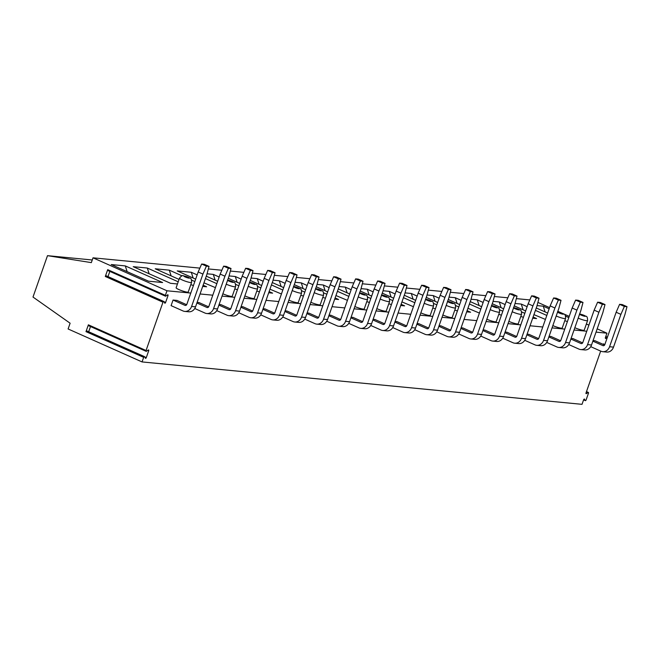 <?xml version="1.0" encoding="UTF-8"?>
<svg xmlns="http://www.w3.org/2000/svg" width="660" height="660" viewBox="0 0 660 660"><rect width="100%" height="100%" fill="white"/><g stroke="black" fill="none" stroke-linecap="round" stroke-linejoin="round"><path stroke-width="0.99" d="M163.606 301.438L106.21 275.855A0.858 0.429 -66 0 0 106.095 275.748A0.858 0.429 -66 0 0 105.303 276.482L107.695 269.659L165.363 295.358L166.972 290.779L93.019 257.821L91.336 262.622L47.495 255.667L33 297.058L70.117 323.218L68.104 328.969L142.057 361.927L582.029 404.332L583.696 399.556L584.331 398.962L585.23 400.513A0.858 0.429 114 0 0 585.346 400.628A0.858 0.429 114 0 0 586.13 399.886L588.448 393.261A0.858 0.429 114 0 0 588.357 392.436A0.858 0.429 114 0 0 588.035 392.502L586.327 393.69L585.981 393.046L600.666 351.095M605.74 336.625L607.348 337.342A0.858 0.429 114 0 0 607.348 337.342L605.608 338.563L605.269 337.953L606.944 333.185L597.184 328.837M588.893 325.141L586.369 324.01M569.225 316.371L562.906 313.558M561.957 313.137L557.84 311.305M549.549 307.609L537.892 302.412M603.058 344.305L603.661 343.835L604.263 344.842M142.057 361.927L143.657 357.34A0.858 0.429 114 0 1 144.449 356.606A0.858 0.429 114 0 1 144.565 356.713L145.398 358.231A0.858 0.429 114 0 0 145.513 358.339A0.858 0.429 114 0 0 146.297 357.596L148.69 350.774A0.858 0.429 114 0 0 148.599 349.948A0.858 0.429 114 0 0 148.269 350.023L146.47 351.277A0.858 0.429 114 0 1 146.14 351.343A0.858 0.429 114 0 1 146.05 350.518L162.979 302.189A0.858 0.429 114 0 1 163.762 301.447A0.858 0.429 114 0 1 163.878 301.554L164.711 303.072A0.858 0.429 114 0 0 164.827 303.179A0.858 0.429 114 0 0 165.619 302.437L168.003 295.614A0.858 0.429 114 0 0 167.912 294.789A0.858 0.429 114 0 0 167.59 294.863L165.784 296.117A0.858 0.429 114 0 1 165.454 296.183A0.858 0.429 114 0 1 165.363 295.358M166.972 290.779L190.781 293.073M200.054 293.972L212.784 295.193M222.057 296.092L234.778 297.313M244.051 298.213L256.781 299.434M266.054 300.325L278.776 301.554M288.049 302.445L300.778 303.674M310.051 304.565L322.773 305.795M332.046 306.685L344.776 307.915M354.049 308.806L366.77 310.035M376.043 310.926L388.773 312.155M398.046 313.046L410.767 314.275M420.04 315.166L432.77 316.396M442.043 317.287L454.765 318.516M464.038 319.407L476.767 320.636M486.04 321.527L498.762 322.757M508.035 323.647L520.765 324.877M530.038 325.768L542.759 326.997M552.032 327.888L564.762 329.117M574.035 330.008L586.756 331.237M596.029 332.128L606.944 333.185M186.656 304.722L177.012 300.424L173.052 300.044L171.088 305.638L182.96 310.926A7.705 6.592 95.5 0 0 184.742 311.404L188.702 311.784A7.705 6.592 95.5 0 0 195.55 306.834L206.885 274.461L209.03 266.401L204.278 264.289L201.638 264.033L198.181 271.961L202.925 274.082L191.59 306.454A7.705 6.592 95.5 0 1 184.742 311.404M197.117 302.363L199.006 302.544L208.651 306.842M219.112 304.483L221.009 304.664L230.653 308.962M241.114 306.603L243.004 306.784L252.648 311.083M263.109 308.723L265.007 308.905L274.651 313.203M285.112 310.843L287.001 311.025L296.645 315.323M307.106 312.964L309.004 313.145L318.648 317.443M329.109 315.084L330.998 315.265L340.642 319.564M351.103 317.204L353.001 317.386L362.645 321.684M373.106 319.325L374.995 319.506L384.64 323.804M395.101 321.445L396.998 321.626L406.642 325.924M417.103 323.565L418.993 323.746L428.637 328.045M439.098 325.685L440.995 325.867L450.64 330.165M461.101 327.805L462.99 327.987L472.634 332.285M483.095 329.926L484.993 330.107L494.637 334.405M505.098 332.046L506.987 332.227L516.631 336.526M527.092 334.166L528.99 334.348L538.634 338.646M549.095 336.286L550.985 336.468L560.629 340.766M571.09 338.407L572.987 338.588L582.631 342.887M593.092 340.527L594.982 340.709L604.626 345.007M47.495 255.667L92.26 259.982M93.019 257.821L199.856 268.117M208.354 268.942L221.851 270.237M230.348 271.062L243.853 272.357M252.351 273.182L265.848 274.477M274.346 275.302L287.851 276.598M296.348 277.423L309.845 278.718M318.343 279.543L331.848 280.838M340.346 281.663L353.842 282.959M362.34 283.784L375.845 285.079M384.343 285.904L397.84 287.199M406.337 288.024L419.842 289.319M428.34 290.144L441.837 291.439M450.334 292.264L463.84 293.56M472.337 294.385L485.834 295.68M494.332 296.505L507.837 297.8M516.334 298.625L529.832 299.921M148.541 281.185L111.226 264.553L125.301 265.914L162.616 282.538L148.541 281.185M177.449 283.973L170.536 283.305L133.221 266.673L147.304 268.034L178.208 281.803M193.438 285.508L190.814 284.658M179.05 279.411L155.224 268.793L169.298 270.154L182.143 275.872M203.115 285.219L206.613 286.778L202.702 286.407M191.598 280.087L194.832 281.531M215.432 287.628L203.956 282.826M195.665 279.139L177.218 270.913L191.301 272.275L197.158 274.882M205.45 278.578L216.826 283.651M237.435 289.748L234.811 288.899M217.668 281.259L206.283 276.185M207.067 273.793L213.296 274.395L219.153 277.002M235.595 284.328L238.829 285.772M259.429 291.868L256.806 291.019M239.662 283.379L228.286 278.305M269.115 291.58L272.613 293.139L268.702 292.768M229.061 275.913L235.298 276.515L241.156 279.122M257.59 286.448L260.824 287.892M281.432 293.989L269.957 289.187M261.665 285.5L250.28 280.426M251.064 278.033L257.293 278.635L263.15 281.242M271.441 284.938L282.826 290.012M303.427 296.109L300.803 295.259M283.66 287.62L272.283 282.546M273.058 280.153L279.296 280.756L285.153 283.363M301.587 290.689L304.821 292.132M325.429 298.229L322.806 297.379M305.662 289.74L294.277 284.666M335.107 297.94L338.605 299.5L334.694 299.128M295.061 282.274L301.29 282.876L307.147 285.483M323.59 292.809L326.824 294.253M347.424 300.349L335.948 295.548M327.657 291.852L316.28 286.786M317.056 284.394L323.293 284.996L329.15 287.603M337.441 291.299L348.818 296.373M369.427 302.47L366.803 301.62M349.66 293.972L338.275 288.907M339.058 286.514L345.287 287.116L351.145 289.724M367.587 297.049L370.821 298.485M391.421 304.59L388.798 303.74M371.654 296.092L360.277 291.027M401.107 304.301L404.605 305.861L400.694 305.489M361.053 288.635L367.29 289.237L373.147 291.844M389.582 299.17L392.815 300.605M413.424 306.71L401.948 301.909M393.657 298.213L382.272 293.147M383.056 290.755L389.284 291.357L395.142 293.964M403.433 297.66L414.818 302.725M435.418 308.83L432.795 307.981M415.651 300.333L404.275 295.267M405.05 292.875L411.287 293.477L417.145 296.084M433.579 303.41L436.813 304.846M457.421 310.951L454.798 310.101M437.654 302.453L426.269 297.388M467.098 310.662L470.596 312.221L466.686 311.85M427.053 294.995L433.282 295.597L439.139 298.204M455.582 305.53L458.815 306.966M479.416 313.071L467.94 308.269M459.649 304.573L448.272 299.508M449.047 297.115L455.284 297.718L461.142 300.325M469.433 304.021L480.81 309.086M501.418 315.191L498.795 314.341M481.651 306.694L470.266 301.628M471.05 299.236L477.279 299.838L483.136 302.445M499.579 309.771L502.813 311.207M523.413 317.311L520.789 316.462M503.646 308.814L492.269 303.748M533.098 317.023L536.596 318.582L532.686 318.202M493.045 301.356L499.282 301.95L505.139 304.565M521.573 311.891L524.807 313.327M545.416 319.432L533.932 314.63M525.649 310.934L514.264 305.869M515.047 303.476L521.276 304.07L527.134 306.685M535.425 310.382L546.81 315.447M567.41 321.552L564.787 320.694M547.643 313.054L536.266 307.989M537.042 305.596L543.279 306.19L549.136 308.806M565.57 316.132L568.804 317.567M188.24 292A6.418 0.916 -160.7 0 1 187.275 292.141A6.418 0.916 -160.7 0 1 180.32 290.161A6.418 0.916 -160.7 0 1 176.129 287.752L179.487 278.165A6.418 0.916 19.3 0 0 183.678 280.566A6.418 0.916 19.3 0 0 190.633 282.554A6.418 0.916 -160.7 0 0 191.598 282.406L188.24 292M226.223 284.196A6.418 0.916 19.3 0 0 234.63 286.795A6.418 0.916 -160.7 0 0 235.595 286.646L232.237 296.241A6.418 0.916 -160.7 0 1 231.272 296.381A6.418 0.916 -160.7 0 1 222.857 293.791M248.218 286.316A6.418 0.916 19.3 0 0 256.625 288.915A6.418 0.916 -160.7 0 0 257.598 288.766L254.24 298.361A6.418 0.916 -160.7 0 1 253.267 298.501A6.418 0.916 -160.7 0 1 244.86 295.911M292.215 290.557A6.418 0.916 19.3 0 0 300.622 293.155A6.418 0.916 -160.7 0 0 301.595 293.007L298.238 302.602A6.418 0.916 -160.7 0 1 297.264 302.742A6.418 0.916 -160.7 0 1 288.857 300.151M314.218 292.677A6.418 0.916 19.3 0 0 322.625 295.276A6.418 0.916 -160.7 0 0 323.59 295.127L320.232 304.722A6.418 0.916 -160.7 0 1 319.267 304.862A6.418 0.916 -160.7 0 1 310.852 302.272M358.207 296.917A6.418 0.916 19.3 0 0 366.622 299.516A6.418 0.916 -160.7 0 0 367.587 299.368L364.229 308.962A6.418 0.916 -160.7 0 1 363.264 309.103A6.418 0.916 -160.7 0 1 354.849 306.512M380.209 299.038A6.418 0.916 19.3 0 0 388.616 301.637A6.418 0.916 -160.7 0 0 389.59 301.488L386.232 311.083A6.418 0.916 -160.7 0 1 385.258 311.223A6.418 0.916 -160.7 0 1 376.852 308.632M424.207 303.278A6.418 0.916 19.3 0 0 432.613 305.869A6.418 0.916 -160.7 0 0 433.587 305.728L430.229 315.323A6.418 0.916 -160.7 0 1 429.256 315.463A6.418 0.916 -160.7 0 1 420.849 312.873M446.201 305.399A6.418 0.916 19.3 0 0 454.616 307.989A6.418 0.916 -160.7 0 0 455.582 307.849L452.224 317.443A6.418 0.916 -160.7 0 1 451.258 317.584A6.418 0.916 -160.7 0 1 442.843 314.993M490.198 309.639A6.418 0.916 19.3 0 0 498.613 312.229A6.418 0.916 -160.7 0 0 499.579 312.089L496.221 321.676A6.418 0.916 -160.7 0 1 495.256 321.824A6.418 0.916 -160.7 0 1 486.841 319.234M512.201 311.759A6.418 0.916 19.3 0 0 520.608 314.35A6.418 0.916 -160.7 0 0 521.582 314.209L518.224 323.796A6.418 0.916 -160.7 0 1 517.25 323.945A6.418 0.916 -160.7 0 1 508.843 321.354M556.198 316A6.418 0.916 19.3 0 0 564.605 318.59A6.418 0.916 -160.7 0 0 565.579 318.45L562.221 328.036A6.418 0.916 -160.7 0 1 561.247 328.185A6.418 0.916 -160.7 0 1 552.841 325.594M578.193 318.12A6.418 0.916 19.3 0 0 586.608 320.71A6.418 0.916 -160.7 0 0 587.573 320.57L584.215 330.157A6.418 0.916 -160.7 0 1 583.25 330.305A6.418 0.916 -160.7 0 1 574.835 327.715M144.292 356.598L86.889 331.015A0.858 0.429 -66 0 0 86.782 330.908A0.858 0.429 -66 0 0 85.99 331.642L88.382 324.819L146.05 350.518M88.795 325.578A0.858 0.429 -66 0 1 88.473 325.644A0.858 0.429 -66 0 1 88.382 324.819M88.679 331.757L90.502 326.551M108.116 270.418A0.858 0.429 -66 0 1 107.786 270.484A0.858 0.429 -66 0 1 107.695 269.659M108.001 276.598L109.816 271.392M127.124 271.639L125.301 265.914M149.127 273.76L147.304 268.034M171.121 275.88L169.298 270.154M193.124 278L191.301 272.275M215.119 280.12L213.296 274.395M237.121 282.241L235.298 276.515M259.116 284.361L257.293 278.635M281.119 286.481L279.296 280.756M303.113 288.601L301.29 282.876M325.116 290.722L323.293 284.996M347.111 292.842L345.287 287.116M369.113 294.962L367.29 289.237M391.108 297.082L389.284 291.357M413.111 299.203L411.287 293.477M435.105 301.323L433.282 295.597M457.108 303.443L455.284 297.718M479.102 305.563L477.279 299.838M501.105 307.684L499.282 301.95M523.099 309.804L521.276 304.07M545.102 311.924L543.279 306.19M173.052 300.044L184.924 305.332A1.708 1.468 -84.5 0 0 186.838 304.342L198.181 271.961M202.925 274.082L206.39 266.153L201.638 264.033M206.39 266.153L209.03 266.401M223.633 266.153L228.385 268.274L224.928 276.202L220.176 274.082L223.633 266.153L226.273 266.409L231.025 268.521L228.888 276.581L217.544 308.954A7.705 6.592 95.5 0 1 210.705 313.904L206.745 313.525A7.705 6.592 95.5 0 1 204.963 313.046L194.758 308.5M224.928 276.202L213.584 308.575A7.705 6.592 95.5 0 1 206.745 313.525M196.894 302.989L206.918 307.453A1.708 1.468 -84.5 0 0 208.84 306.463L220.176 274.082M228.385 268.274L231.025 268.521M245.636 268.274L250.387 270.394L246.922 278.322L242.179 276.202L245.636 268.274L248.275 268.529L253.027 270.641L250.882 278.701L239.547 311.075A7.705 6.592 95.5 0 1 232.7 316.024L228.739 315.645A7.705 6.592 95.5 0 1 226.958 315.166L216.752 310.621M246.922 278.322L235.587 310.695A7.705 6.592 95.5 0 1 228.739 315.645M218.897 305.11L228.921 309.573A1.708 1.468 -84.5 0 0 230.835 308.583L242.179 276.202M250.387 270.394L253.027 270.641M267.63 270.394L272.382 272.514L268.925 280.442L264.173 278.322L267.63 270.394L270.27 270.649L275.022 272.762L272.885 280.822L261.541 313.195A7.705 6.592 95.5 0 1 254.702 318.145L250.742 317.765A7.705 6.592 95.5 0 1 248.96 317.287L238.755 312.741M268.925 280.442L257.582 312.815A7.705 6.592 95.5 0 1 250.742 317.765M240.892 307.23L250.915 311.693A1.708 1.468 -84.5 0 0 252.838 310.703L264.173 278.322M272.382 272.514L275.022 272.762M289.633 272.514L294.385 274.634L290.92 282.562L286.176 280.442L289.633 272.514L292.273 272.77L297.025 274.882L294.88 282.942L283.544 315.315A7.705 6.592 95.5 0 1 276.697 320.265L272.737 319.885A7.705 6.592 95.5 0 1 270.955 319.407L260.75 314.861M290.92 282.562L279.584 314.935A7.705 6.592 95.5 0 1 272.737 319.885M262.894 309.35L272.918 313.813A1.708 1.468 -84.5 0 0 274.832 312.823L286.176 280.442M294.385 274.634L297.025 274.882M311.627 274.634L316.379 276.754L312.923 284.683L308.171 282.562L311.627 274.634L314.267 274.89L319.019 277.002L316.882 285.062L305.539 317.435A7.705 6.592 95.5 0 1 298.7 322.385L294.739 322.006A7.705 6.592 95.5 0 1 292.957 321.527L282.752 316.981M312.923 284.683L301.579 317.056A7.705 6.592 95.5 0 1 294.739 322.006M284.889 311.471L294.913 315.934A1.708 1.468 -84.5 0 0 296.835 314.944L308.171 282.562M316.379 276.754L319.019 277.002M333.63 276.754L338.382 278.875L334.917 286.803L330.173 284.683L333.63 276.754L336.27 277.01L341.022 279.122L338.877 287.183L327.541 319.555A7.705 6.592 95.5 0 1 320.694 324.505L316.734 324.126A7.705 6.592 95.5 0 1 314.952 323.647L304.747 319.102M334.917 286.803L323.582 319.176A7.705 6.592 95.5 0 1 316.734 324.126M306.892 313.591L316.915 318.054A1.708 1.468 -84.5 0 0 318.829 317.064L330.173 284.683M338.382 278.875L341.022 279.122M355.624 278.875L360.376 280.995L356.92 288.923L352.168 286.803L355.624 278.875L358.264 279.13L363.016 281.242L360.88 289.303L349.536 321.676A7.705 6.592 95.5 0 1 342.697 326.626L338.737 326.246A7.705 6.592 95.5 0 1 336.955 325.768L326.75 321.222M356.92 288.923L345.576 321.296A7.705 6.592 95.5 0 1 338.737 326.246M328.886 315.711L338.91 320.174A1.708 1.468 -84.5 0 0 340.832 319.184L352.168 286.803M360.376 280.995L363.016 281.242M377.627 280.995L382.379 283.107L378.914 291.043L374.171 288.923L377.627 280.995L380.267 281.251L385.019 283.363L382.874 291.423L371.539 323.796A7.705 6.592 95.5 0 1 364.691 328.746L360.731 328.358A7.705 6.592 95.5 0 1 358.949 327.888L348.744 323.342M378.914 291.043L367.579 323.416A7.705 6.592 95.5 0 1 360.731 328.358M350.889 317.831L360.913 322.295A1.708 1.468 -84.5 0 0 362.827 321.304L374.171 288.923M382.379 283.107L385.019 283.363M399.622 283.115L404.374 285.227L400.917 293.164L396.165 291.043L399.622 283.115L402.262 283.371L407.014 285.483L404.877 293.543L393.533 325.916A7.705 6.592 95.5 0 1 386.694 330.866L382.734 330.478A7.705 6.592 95.5 0 1 380.952 330.008L370.747 325.462M400.917 293.164L389.573 325.537A7.705 6.592 95.5 0 1 382.734 330.478M372.883 319.951L382.907 324.415A1.708 1.468 -84.5 0 0 384.829 323.425L396.165 291.043M404.374 285.227L407.014 285.483M421.624 285.236L426.377 287.347L422.911 295.284L418.168 293.164L421.624 285.236L424.264 285.491L429.016 287.603L426.871 295.663L415.536 328.036A7.705 6.592 95.5 0 1 408.688 332.986L404.728 332.599A7.705 6.592 95.5 0 1 402.947 332.128L392.741 327.583M422.911 295.284L411.576 327.657A7.705 6.592 95.5 0 1 404.728 332.599M394.886 322.072L404.91 326.535A1.708 1.468 -84.5 0 0 406.824 325.545L418.168 293.164M426.377 287.347L429.016 287.603M443.619 287.356L448.371 289.468L444.914 297.404L440.162 295.284L443.619 287.356L446.259 287.611L451.011 289.724L448.874 297.784L437.531 330.157A7.705 6.592 95.5 0 1 430.691 335.107L426.731 334.719A7.705 6.592 95.5 0 1 424.949 334.249L414.744 329.703M444.914 297.404L433.57 329.777A7.705 6.592 95.5 0 1 426.731 334.719M416.881 324.192L426.904 328.655A1.708 1.468 -84.5 0 0 428.827 327.665L440.162 295.284M448.371 289.468L451.011 289.724M465.622 289.476L470.374 291.588L466.909 299.524L462.165 297.404L465.622 289.476L468.262 289.732L473.014 291.844L470.869 299.904L459.533 332.277A7.705 6.592 95.5 0 1 452.686 337.227L448.726 336.839A7.705 6.592 95.5 0 1 446.944 336.369L436.738 331.823M466.909 299.524L455.573 331.897A7.705 6.592 95.5 0 1 448.726 336.839M438.883 326.312L448.907 330.775A1.708 1.468 -84.5 0 0 450.821 329.786L462.165 297.404M470.374 291.588L473.014 291.844M487.616 291.596L492.368 293.708L488.911 301.645L484.159 299.524L487.616 291.596L490.256 291.852L495.008 293.964L492.871 302.024L481.528 334.397A7.705 6.592 95.5 0 1 474.688 339.347L470.728 338.959A7.705 6.592 95.5 0 1 468.946 338.489L458.741 333.943M488.911 301.645L477.568 334.018A7.705 6.592 95.5 0 1 470.728 338.959M460.878 328.433L470.902 332.896A1.708 1.468 -84.5 0 0 472.824 331.906L484.159 299.524M492.368 293.708L495.008 293.964M509.619 293.716L514.371 295.828L510.906 303.765L506.162 301.645L509.619 293.716L512.259 293.972L517.011 296.084L514.866 304.144L503.531 336.517A7.705 6.592 95.5 0 1 496.683 341.467L492.723 341.08A7.705 6.592 95.5 0 1 490.941 340.609L480.736 336.064M510.906 303.765L499.57 336.138A7.705 6.592 95.5 0 1 492.723 341.08M482.881 330.553L492.904 335.016A1.708 1.468 -84.5 0 0 494.818 334.026L506.162 301.645M514.371 295.828L517.011 296.084M531.613 295.837L536.365 297.949L532.909 305.885L528.157 303.765L531.613 295.837L534.254 296.092L539.005 298.204L536.869 306.265L525.525 338.638A7.705 6.592 95.5 0 1 518.686 343.588L514.726 343.2A7.705 6.592 95.5 0 1 512.944 342.73L502.738 338.184M532.909 305.885L521.565 338.258A7.705 6.592 95.5 0 1 514.726 343.2M504.875 332.673L514.899 337.136A1.708 1.468 -84.5 0 0 516.821 336.146L528.157 303.765M536.365 297.949L539.005 298.204M553.616 297.957L558.368 300.069L554.903 308.005L550.159 305.885L553.616 297.957L556.256 298.213L561.008 300.325L558.863 308.385L547.528 340.758A7.705 6.592 95.5 0 1 540.68 345.708L536.72 345.32A7.705 6.592 95.5 0 1 534.938 344.85L524.733 340.304M554.903 308.005L543.568 340.378A7.705 6.592 95.5 0 1 536.72 345.32M526.878 334.793L536.902 339.257A1.708 1.468 -84.5 0 0 538.816 338.266L550.159 305.885M558.368 300.069L561.008 300.325M575.611 300.077L580.363 302.189L576.906 310.126L572.154 308.005L575.611 300.077L578.251 300.333L583.003 302.445L580.866 310.505L569.522 342.878A7.705 6.592 95.5 0 1 562.683 347.828L558.723 347.44A7.705 6.592 95.5 0 1 556.941 346.97L546.736 342.424M576.906 310.126L565.562 342.499A7.705 6.592 95.5 0 1 558.723 347.44M548.872 336.913L558.896 341.377A1.708 1.468 -84.5 0 0 560.818 340.378L572.154 308.005M580.363 302.189L583.003 302.445M597.613 302.197L602.365 304.31L598.9 312.246L594.157 310.126L597.613 302.197L600.254 302.453L605.005 304.565L602.861 312.625L591.525 344.998A7.705 6.592 95.5 0 1 584.678 349.948L580.717 349.561A7.705 6.592 95.5 0 1 578.935 349.09L568.73 344.545M598.9 312.246L587.565 344.619A7.705 6.592 95.5 0 1 580.717 349.561M570.875 339.034L580.899 343.497A1.708 1.468 -84.5 0 0 582.813 342.499L594.157 310.126M602.365 304.31L605.005 304.565M619.608 304.318L624.36 306.43L620.903 314.366L616.151 312.246L619.608 304.318L622.248 304.573L627 306.685L624.863 314.746L613.519 347.119A7.705 6.592 95.5 0 1 606.68 352.069L602.72 351.681A7.705 6.592 95.5 0 1 600.938 351.211L590.733 346.665M620.903 314.366L609.559 346.739A7.705 6.592 95.5 0 1 602.72 351.681M592.87 341.146L602.893 345.617A1.708 1.468 -84.5 0 0 604.816 344.619L616.151 312.246M624.36 306.43L627 306.685M586.327 393.69L585.915 393.508M588.035 392.502L586.418 391.784M585.23 400.513L583.613 399.795M85.99 331.642L143.657 357.34M105.303 276.482L162.979 302.189M148.69 350.774L147.774 350.369M146.297 357.596L144.639 356.862M168.003 295.614L167.087 295.21M165.619 302.437L163.96 301.702M184.288 276.028A2.995 0.429 19.3 0 0 185.122 276.936A2.995 0.429 19.3 0 0 189.04 278.14A2.995 0.429 -160.7 0 0 188.199 277.233A2.995 0.429 -160.7 0 0 184.288 276.028M228.286 280.269A2.995 0.429 19.3 0 0 229.119 281.176A2.995 0.429 19.3 0 0 233.038 282.381A2.995 0.429 -160.7 0 0 232.196 281.474A2.995 0.429 -160.7 0 0 228.286 280.269M250.28 282.389A2.995 0.429 19.3 0 0 251.122 283.297A2.995 0.429 19.3 0 0 255.032 284.501A2.995 0.429 -160.7 0 0 254.199 283.594A2.995 0.429 -160.7 0 0 250.28 282.389M294.277 286.63A2.995 0.429 19.3 0 0 295.119 287.537A2.995 0.429 19.3 0 0 299.029 288.742A2.995 0.429 -160.7 0 0 298.196 287.834A2.995 0.429 -160.7 0 0 294.277 286.63M316.28 288.75A2.995 0.429 19.3 0 0 317.113 289.658A2.995 0.429 19.3 0 0 321.032 290.862A2.995 0.429 -160.7 0 0 320.191 289.954A2.995 0.429 -160.7 0 0 316.28 288.75M360.277 292.99A2.995 0.429 19.3 0 0 361.111 293.898A2.995 0.429 19.3 0 0 365.029 295.102A2.995 0.429 -160.7 0 0 364.188 294.195A2.995 0.429 -160.7 0 0 360.277 292.99M382.272 295.111A2.995 0.429 19.3 0 0 383.113 296.018A2.995 0.429 19.3 0 0 387.024 297.223A2.995 0.429 -160.7 0 0 386.191 296.315A2.995 0.429 -160.7 0 0 382.272 295.111M426.269 299.351A2.995 0.429 19.3 0 0 427.111 300.259A2.995 0.429 19.3 0 0 431.021 301.463A2.995 0.429 -160.7 0 0 430.188 300.556A2.995 0.429 -160.7 0 0 426.269 299.351M448.272 301.471A2.995 0.429 19.3 0 0 449.105 302.379A2.995 0.429 19.3 0 0 453.024 303.584A2.995 0.429 -160.7 0 0 452.183 302.676A2.995 0.429 -160.7 0 0 448.272 301.471M492.269 305.712A2.995 0.429 19.3 0 0 493.103 306.62A2.995 0.429 19.3 0 0 497.021 307.824A2.995 0.429 -160.7 0 0 496.18 306.916A2.995 0.429 -160.7 0 0 492.269 305.712M514.264 307.832A2.995 0.429 19.3 0 0 515.105 308.74A2.995 0.429 19.3 0 0 519.016 309.944A2.995 0.429 -160.7 0 0 518.183 309.037A2.995 0.429 -160.7 0 0 514.264 307.832M558.261 312.073A2.995 0.429 19.3 0 0 559.102 312.98A2.995 0.429 19.3 0 0 563.013 314.185A2.995 0.429 -160.7 0 0 562.18 313.277A2.995 0.429 -160.7 0 0 558.261 312.073M580.264 314.193A2.995 0.429 19.3 0 0 581.097 315.1A2.995 0.429 19.3 0 0 585.016 316.305A2.995 0.429 -160.7 0 0 584.174 315.397A2.995 0.429 -160.7 0 0 580.264 314.193M191.59 306.454L195.55 306.834M184.924 305.332L185.724 305.415M213.584 308.575L217.544 308.954M206.918 307.453L207.727 307.535M235.587 310.695L239.547 311.075M228.921 309.573L229.721 309.655M257.582 312.815L261.541 313.195M250.915 311.693L251.724 311.776M279.584 314.935L283.544 315.315M272.918 313.813L273.718 313.896M301.579 317.056L305.539 317.435M294.913 315.934L295.721 316.016M323.582 319.176L327.541 319.555M316.915 318.054L317.716 318.128M345.576 321.296L349.536 321.676M338.91 320.174L339.718 320.248M367.579 323.416L371.539 323.796M360.913 322.295L361.713 322.369M389.573 325.537L393.533 325.916M382.907 324.415L383.716 324.489M411.576 327.657L415.536 328.036M404.91 326.535L405.71 326.609M433.57 329.777L437.531 330.157M426.904 328.655L427.713 328.729M455.573 331.897L459.533 332.277M448.907 330.775L449.707 330.85M477.568 334.018L481.528 334.397M470.902 332.896L471.71 332.97M499.57 336.138L503.531 336.517M492.904 335.016L493.705 335.09M521.565 338.258L525.525 338.638M514.899 337.136L515.707 337.21M543.568 340.378L547.528 340.758M536.902 339.257L537.702 339.331M565.562 342.499L569.522 342.878M558.896 341.377L559.705 341.451M587.565 344.619L591.525 344.998M580.899 343.497L581.699 343.571M609.559 346.739L613.519 347.119M602.893 345.617L603.702 345.691M605.797 336.443L607.423 337.169M586.484 391.603L588.357 392.436M583.597 399.844L585.346 400.628M88.473 325.644L146.14 351.343M86.782 330.908L144.449 356.606M107.786 270.484L165.454 296.183M106.095 275.748L163.762 301.447M179.487 278.165C181.343 275.855 182.68 275.072 183.496 275.814L189.923 278.066C191.029 277.992 191.59 279.444 191.598 282.406M235.595 286.646C235.587 283.685 235.026 282.233 233.921 282.307L227.494 280.054M257.598 288.766C257.582 285.805 257.029 284.353 255.923 284.427L249.496 282.175M301.595 293.007C301.579 290.045 301.026 288.593 299.921 288.667L293.494 286.415M323.59 295.127C323.582 292.165 323.021 290.713 321.915 290.788L315.488 288.536M367.587 299.368C367.579 296.406 367.018 294.954 365.912 295.028L359.486 292.776M389.59 301.488C389.573 298.526 389.02 297.074 387.915 297.149L381.488 294.896M433.587 305.728C433.57 302.767 433.018 301.315 431.912 301.389L425.486 299.137M455.582 307.849C455.573 304.887 455.012 303.435 453.907 303.509L447.48 301.257M499.579 312.089C499.57 309.119 499.01 307.675 497.904 307.75L491.477 305.498M521.582 314.209C521.565 311.239 521.012 309.796 519.907 309.87L513.48 307.618M565.579 318.45C565.562 315.48 565.01 314.036 563.904 314.111L557.477 311.858M587.573 320.57C587.565 317.6 587.004 316.156 585.898 316.231L579.472 313.978"/></g></svg>
